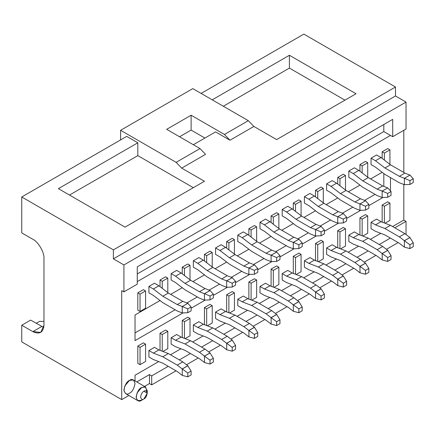 <?xml version="1.0" encoding="UTF-8"?>
<svg xmlns="http://www.w3.org/2000/svg" width="435" height="435" viewBox="0 0 435 435"><rect width="100%" height="100%" fill="white"/><g stroke="black" fill="none" stroke-linecap="round" stroke-linejoin="round"><path stroke-width="0.65" d="M158.916 285.79L154.474 283.223L158.916 285.79L153.359 288.998L158.916 285.79L168.356 293.038L158.916 285.79M148.917 286.431L153.359 288.998L162.799 296.24L168.356 293.038L162.799 296.24L177.241 304.576L182.792 301.373L168.356 293.038L182.792 301.373L177.241 304.576L182.308 306.528L187.833 303.336L182.792 301.373L187.833 303.336L182.238 306.512L177.241 304.576L162.799 296.24L153.359 288.998L148.917 286.431L154.474 283.223L148.917 286.431L148.917 292.842L153.359 295.408L148.917 292.842L148.917 286.431M187.79 312.721L191.123 310.797L191.123 306.952L187.79 308.872L187.79 312.721L187.79 308.872L182.308 306.528L187.79 308.872L191.123 306.952L187.833 303.336L191.123 306.952L191.123 310.797L187.79 312.721L182.308 312.939L177.241 310.992L162.799 302.651L153.359 295.408L162.799 302.651L177.241 310.992L182.238 312.923L182.238 306.512L182.238 312.923L187.79 312.721M153.359 359.533L148.917 356.966L153.359 359.533L162.799 363.187L153.359 359.533M177.241 371.523L162.799 363.187L177.241 371.523L182.238 375.356L177.241 371.523M182.308 375.394L182.238 368.945L187.79 365.737L182.792 361.904L177.241 365.112L182.238 368.945L177.241 365.112L182.792 361.904L168.356 353.568L162.799 356.776L177.241 365.112L162.799 356.776L168.356 353.568L158.916 349.914L153.359 353.117L162.799 356.776L153.359 353.117L158.916 349.914L154.474 347.347L158.916 349.914L168.356 353.568L182.792 361.904L187.79 365.737L191.123 371.071L187.79 372.996L187.79 376.846L191.123 374.921L191.123 371.071L191.123 374.921L187.79 376.846L182.308 375.394L187.79 376.846L187.79 372.996L191.123 371.071L187.833 365.791L182.308 368.983L187.79 372.996L182.238 368.945L182.308 375.394M148.917 350.556L153.359 353.117L148.917 350.556L154.474 347.347L148.917 350.556L148.917 356.966L148.917 350.556M181.129 272.968L176.686 270.401L181.129 272.968L175.571 276.171L181.129 272.968L190.568 280.211L181.129 272.968M171.129 273.604L175.571 276.171L185.016 283.419L190.568 280.211L185.016 283.419L199.453 291.754L205.005 288.546L190.568 280.211L205.005 288.546L199.453 291.754L204.526 293.701L210.045 290.515L205.005 288.546L210.045 290.515L204.45 293.69L199.453 291.754L185.016 283.419L175.571 276.171L171.129 273.604L176.686 270.401L171.129 273.604L171.129 280.02L175.571 282.581L171.129 280.02L171.129 273.604M210.002 299.894L213.335 297.975L213.335 294.125L210.002 296.05L210.002 299.894L210.002 296.05L204.526 293.701L210.002 296.05L213.335 294.125L210.045 290.515L213.335 294.125L213.335 297.975L210.002 299.894L204.45 300.101L199.453 298.165L185.016 289.83L175.571 282.581L185.016 289.83L199.453 298.165L204.45 300.101L204.45 293.69L204.45 300.101L210.002 299.894M203.341 260.141L198.898 257.574L203.341 260.141L197.784 263.349L203.341 260.141L212.78 267.389L203.341 260.141M193.341 260.782L197.784 263.349L207.229 270.592L212.78 267.389L207.229 270.592L221.665 278.927L227.217 275.725L212.78 267.389L227.217 275.725L221.665 278.927L226.738 280.879L232.263 277.688L227.217 275.725L232.263 277.688L226.662 280.863L221.665 278.927L207.229 270.592L197.784 263.349L193.341 260.782L198.898 257.574L193.341 260.782L193.341 267.193L197.784 269.76L193.341 267.193L193.341 260.782M232.214 287.073L235.547 285.148L235.547 281.304L232.214 283.223L232.214 287.073L232.214 283.223L226.738 280.879L232.214 283.223L235.547 281.304L232.263 277.688L235.547 281.304L235.547 285.148L232.214 287.073L226.662 287.274L221.665 285.344L207.229 277.003L197.784 269.76L207.229 277.003L221.665 285.344L226.662 287.274L226.662 280.863L226.662 287.274L232.214 287.073M225.553 247.314L221.11 244.753L225.553 247.314L220.001 250.522L225.553 247.314L234.992 254.562L225.553 247.314M215.559 247.955L220.001 250.522L229.441 257.77L234.992 254.562L229.441 257.77L243.877 266.106L249.429 262.898L234.992 254.562L249.429 262.898L243.877 266.106L248.95 268.052L254.475 264.866L249.429 262.898L254.475 264.866L248.874 268.042L243.877 266.106L229.441 257.77L220.001 250.522L215.559 247.955L221.11 244.753L215.559 247.955L215.559 254.372L220.001 256.933L215.559 254.372L215.559 247.955M254.426 274.246L257.759 272.326L257.759 268.477L254.426 270.401L254.426 274.246L254.426 270.401L248.95 268.052L254.426 270.401L257.759 268.477L254.475 264.866L257.759 268.477L257.759 272.326L254.426 274.246L248.874 274.452L243.877 272.517L229.441 264.181L220.001 256.933L229.441 264.181L243.877 272.517L248.874 274.452L248.874 268.042L248.874 274.452L254.426 274.246M175.571 346.706L171.129 344.139L175.571 346.706L185.016 350.36L175.571 346.706M199.453 358.696L185.016 350.36L199.453 358.696L204.45 362.534L199.453 358.696M204.526 362.572L204.45 356.124L210.002 352.915L205.005 349.077L199.453 352.285L204.45 356.124L199.453 352.285L205.005 349.077L190.568 340.741L185.016 343.949L199.453 352.285L185.016 343.949L190.568 340.741L181.129 337.087L175.571 340.295L185.016 343.949L175.571 340.295L181.129 337.087L176.686 334.526L181.129 337.087L190.568 340.741L205.005 349.077L210.002 352.915L213.335 358.25L210.002 360.175L210.002 364.019L213.335 362.094L213.335 358.25L213.335 362.094L210.002 364.019L204.526 362.572L210.002 364.019L210.002 360.175L213.335 358.25L210.045 352.97L204.526 356.156L210.002 360.175L204.45 356.124L204.526 362.572M171.129 337.729L175.571 340.295L171.129 337.729L176.686 334.526L171.129 337.729L171.129 344.139L171.129 337.729M197.784 333.884L193.341 331.318L197.784 333.884L207.229 337.538L197.784 333.884M221.665 345.874L207.229 337.538L221.665 345.874L226.662 349.707L221.665 345.874M226.738 349.745L226.662 343.297L232.214 340.088L227.217 336.255L221.665 339.463L226.662 343.297L221.665 339.463L227.217 336.255L212.78 327.919L207.229 331.127L221.665 339.463L207.229 331.127L212.78 327.919L203.341 324.265L197.784 327.468L207.229 331.127L197.784 327.468L203.341 324.265L198.898 321.699L203.341 324.265L212.78 327.919L227.217 336.255L232.214 340.088L235.547 345.423L232.214 347.347L232.214 351.197L235.547 349.272L235.547 345.423L235.547 349.272L232.214 351.197L226.738 349.745L232.214 351.197L232.214 347.347L235.547 345.423L232.263 340.143L226.738 343.335L232.214 347.347L226.662 343.297L226.738 349.745M193.341 324.907L197.784 327.468L193.341 324.907L198.898 321.699L193.341 324.907L193.341 331.318L193.341 324.907M220.001 321.057L215.559 318.491L220.001 321.057L229.441 324.711L220.001 321.057M243.877 333.047L229.441 324.711L243.877 333.047L248.874 336.886L243.877 333.047M248.95 336.924L248.874 330.475L254.426 327.267L249.429 323.428L243.877 326.636L248.874 330.475L243.877 326.636L249.429 323.428L234.992 315.092L229.441 318.3L243.877 326.636L229.441 318.3L234.992 315.092L225.553 311.438L220.001 314.646L229.441 318.3L220.001 314.646L225.553 311.438L221.11 308.877L225.553 311.438L234.992 315.092L249.429 323.428L254.426 327.267L257.759 332.601L254.426 334.526L254.426 338.37L257.759 336.445L257.759 332.601L257.759 336.445L254.426 338.37L248.95 336.924L254.426 338.37L254.426 334.526L257.759 332.601L254.475 327.321L248.95 330.508L254.426 334.526L248.874 330.475L248.95 336.924M215.559 312.08L220.001 314.646L215.559 312.08L221.11 308.877L215.559 312.08L215.559 318.491L215.559 312.08M247.765 234.492L243.323 231.926L247.765 234.492L242.213 237.7L247.765 234.492L257.205 241.74L247.765 234.492M237.771 235.134L242.213 237.7L251.653 244.943L257.205 241.74L251.653 244.943L266.089 253.279L271.641 250.076L257.205 241.74L271.641 250.076L266.089 253.279L271.163 255.231L276.687 252.039L271.641 250.076L276.687 252.039L271.087 255.214L266.089 253.279L251.653 244.943L242.213 237.7L237.771 235.134L243.323 231.926L237.771 235.134L237.771 241.545L242.213 244.111L237.771 241.545L237.771 235.134M276.644 261.424L279.971 259.499L279.971 255.655L276.644 257.574L276.644 261.424L276.644 257.574L271.163 255.231L276.644 257.574L279.971 255.655L276.687 252.039L279.971 255.655L279.971 259.499L276.644 261.424L271.087 261.625L266.089 259.69L251.653 251.354L242.213 244.111L251.653 251.354L266.089 259.69L271.087 261.625L271.087 255.214L271.087 261.625L276.644 261.424M242.213 308.236L237.771 305.669L242.213 308.236L251.653 311.89L242.213 308.236M266.089 320.225L251.653 311.89L266.089 320.225L271.087 324.059L266.089 320.225M271.163 324.097L271.087 317.648L276.644 314.44L271.641 310.606L266.089 313.814L271.087 317.648L266.089 313.814L271.641 310.606L257.205 302.271L251.653 305.479L266.089 313.814L251.653 305.479L257.205 302.271L247.765 298.617L242.213 301.819L251.653 305.479L242.213 301.819L247.765 298.617L243.323 296.05L247.765 298.617L257.205 302.271L271.641 310.606L276.644 314.44L279.971 319.774L276.644 321.699L276.644 325.549L279.971 323.624L279.971 319.774L279.971 323.624L276.644 325.549L271.163 324.097L276.644 325.549L276.644 321.699L279.971 319.774L276.687 314.494L271.163 317.686L276.644 321.699L271.087 317.648L271.163 324.097M237.771 299.258L242.213 301.819L237.771 299.258L243.323 296.05L237.771 299.258L237.771 305.669L237.771 299.258M269.977 221.665L265.535 219.104L269.977 221.665L264.426 224.873L269.977 221.665L279.417 228.913L269.977 221.665M259.983 222.307L264.426 224.873L273.865 232.121L279.417 228.913L273.865 232.121L288.302 240.457L293.859 237.249L279.417 228.913L293.859 237.249L288.302 240.457L293.375 242.404L298.899 239.217L293.859 237.249L298.899 239.217L293.299 242.393L288.302 240.457L273.865 232.121L264.426 224.873L259.983 222.307L265.535 219.104L259.983 222.307L259.983 228.723L264.426 231.284L259.983 228.723L259.983 222.307M298.856 248.597L302.184 246.678L302.184 242.828L298.856 244.753L298.856 248.597L298.856 244.753L293.375 242.404L298.856 244.753L302.184 242.828L298.899 239.217L302.184 242.828L302.184 246.678L298.856 248.597L293.299 248.804L288.302 246.868L273.865 238.532L264.426 231.284L273.865 238.532L288.302 246.868L293.299 248.804L293.299 242.393L293.299 248.804L298.856 248.597M264.426 295.408L259.983 292.842L264.426 295.408L273.865 299.062L264.426 295.408M288.302 307.398L273.865 299.062L288.302 307.398L293.299 311.237L288.302 307.398M293.375 311.275L293.299 304.826L298.856 301.618L293.859 297.779L288.302 300.987L293.299 304.826L288.302 300.987L293.859 297.779L279.417 289.444L273.865 292.652L288.302 300.987L273.865 292.652L279.417 289.444L269.977 285.79L264.426 288.998L273.865 292.652L264.426 288.998L269.977 285.79L265.535 283.223L269.977 285.79L279.417 289.444L293.859 297.779L298.856 301.618L302.184 306.952L298.856 308.877L298.856 312.721L302.184 310.797L302.184 306.952L302.184 310.797L298.856 312.721L293.375 311.275L298.856 312.721L298.856 308.877L302.184 306.952L298.899 301.672L293.375 304.859L298.856 308.877L293.299 304.826L293.375 311.275M259.983 286.431L264.426 288.998L259.983 286.431L265.535 283.223L259.983 286.431L259.983 292.842L259.983 286.431M292.19 208.843L287.747 206.277L292.19 208.843L286.638 212.052L292.19 208.843L301.629 216.092L292.19 208.843M282.195 209.485L286.638 212.052L296.077 219.294L301.629 216.092L296.077 219.294L310.514 227.63L316.071 224.427L301.629 216.092L316.071 224.427L310.514 227.63L315.587 229.582L321.112 226.39L316.071 224.427L321.112 226.39L315.516 229.566L310.514 227.63L296.077 219.294L286.638 212.052L282.195 209.485L287.747 206.277L282.195 209.485L282.195 215.896L286.638 218.462L282.195 215.896L282.195 209.485M321.068 235.775L324.401 233.851L324.401 230.001L321.068 231.926L321.068 235.775L321.068 231.926L315.587 229.582L321.068 231.926L324.401 230.001L321.112 226.39L324.401 230.001L324.401 233.851L321.068 235.775L315.587 235.993L310.514 234.041L296.077 225.705L286.638 218.462L296.077 225.705L310.514 234.041L315.516 235.977L315.516 229.566L315.516 235.977L321.068 235.775M286.638 282.587L282.195 280.02L286.638 282.587L296.077 286.241L286.638 282.587M310.514 294.577L296.077 286.241L310.514 294.577L315.516 298.41L310.514 294.577M315.587 298.448L315.516 291.999L321.068 288.791L316.071 284.958L310.514 288.166L315.516 291.999L310.514 288.166L316.071 284.958L301.629 276.622L296.077 279.825L310.514 288.166L296.077 279.825L301.629 276.622L292.19 272.968L286.638 276.171L296.077 279.825L286.638 276.171L292.19 272.968L287.747 270.401L292.19 272.968L301.629 276.622L316.071 284.958L321.068 288.791L324.401 294.125L321.068 296.05L321.068 299.9L324.401 297.975L324.401 294.125L324.401 297.975L321.068 299.9L315.587 298.448L321.068 299.9L321.068 296.05L324.401 294.125L321.112 288.845L315.587 292.037L321.068 296.05L315.516 291.999L315.587 298.448M282.195 273.61L286.638 276.171L282.195 273.61L287.747 270.401L282.195 273.61L282.195 280.02L282.195 273.61M314.402 196.016L309.959 193.455L314.402 196.016L308.85 199.225L314.402 196.016L323.841 203.265L314.402 196.016M304.408 196.658L308.85 199.225L318.289 206.473L323.841 203.265L318.289 206.473L332.726 214.808L338.283 211.6L323.841 203.265L338.283 211.6L332.726 214.808L337.799 216.755L343.324 213.569L338.283 211.6L343.324 213.569L337.729 216.744L332.726 214.808L318.289 206.473L308.85 199.225L304.408 196.658L309.959 193.455L304.408 196.658L304.408 203.074L308.85 205.635L304.408 203.074L304.408 196.658M343.28 222.948L346.613 221.029L346.613 217.179L343.28 219.104L343.28 222.948L343.28 219.104L337.799 216.755L343.28 219.104L346.613 217.179L343.324 213.569L346.613 217.179L346.613 221.029L343.28 222.948L337.729 223.155L332.726 221.219L318.289 212.884L308.85 205.635L318.289 212.884L332.726 221.219L337.729 223.155L337.729 216.744L337.729 223.155L343.28 222.948M308.85 269.76L304.408 267.193L308.85 269.76L318.289 273.414L308.85 269.76M332.726 281.749L318.289 273.414L332.726 281.749L337.729 285.588L332.726 281.749M337.799 285.626L337.729 279.172L343.28 275.969L338.283 272.131L332.726 275.339L337.729 279.172L332.726 275.339L338.283 272.131L323.841 263.795L318.289 267.003L332.726 275.339L318.289 267.003L323.841 263.795L314.402 260.141L308.85 263.349L318.289 267.003L308.85 263.349L314.402 260.141L309.959 257.574L314.402 260.141L323.841 263.795L338.283 272.131L343.28 275.969L346.613 281.304L343.28 283.223L343.28 287.073L346.613 285.148L346.613 281.304L346.613 285.148L343.28 287.073L337.799 285.626L343.28 287.073L343.28 283.223L346.613 281.304L343.324 276.024L337.799 279.21L343.28 283.223L337.729 279.172L337.799 285.626M304.408 260.782L308.85 263.349L304.408 260.782L309.959 257.574L304.408 260.782L304.408 267.193L304.408 260.782M336.614 183.195L332.171 180.628L336.614 183.195L331.062 186.403L336.614 183.195L346.059 190.438L336.614 183.195M326.62 183.836L331.062 186.403L340.502 193.646L346.059 190.438L340.502 193.646L354.944 201.981L360.495 198.779L346.059 190.438L360.495 198.779L354.944 201.981L360.011 203.933L365.536 200.742L360.495 198.779L365.536 200.742L359.941 203.917L354.944 201.981L340.502 193.646L331.062 186.403L326.62 183.836L332.171 180.628L326.62 183.836L326.62 190.247L331.062 192.814L326.62 190.247L326.62 183.836M365.492 210.127L368.826 208.202L368.826 204.352L365.492 206.277L365.492 210.127L365.492 206.277L360.011 203.933L365.492 206.277L368.826 204.352L365.536 200.742L368.826 204.352L368.826 208.202L365.492 210.127L360.011 210.344L354.944 208.392L340.502 200.056L331.062 192.814L340.502 200.056L354.944 208.392L359.941 210.328L359.941 203.917L359.941 210.328L365.492 210.127M331.062 256.938L326.62 254.372L331.062 256.938L340.502 260.592L331.062 256.938M354.944 268.928L340.502 260.592L354.944 268.928L359.941 272.761L354.944 268.928M360.011 272.799L359.941 266.35L365.492 263.142L360.495 259.309L354.944 262.512L359.941 266.35L354.944 262.512L360.495 259.309L346.059 250.973L340.502 254.176L354.944 262.512L340.502 254.176L346.059 250.973L336.614 247.319L331.062 250.522L340.502 254.176L331.062 250.522L336.614 247.319L332.171 244.753L336.614 247.319L346.059 250.973L360.495 259.309L365.492 263.142L368.826 268.477L365.492 270.401L365.492 274.251L368.826 272.326L368.826 268.477L368.826 272.326L365.492 274.251L360.011 272.799L365.492 274.251L365.492 270.401L368.826 268.477L365.536 263.197L360.011 266.389L365.492 270.401L359.941 266.35L360.011 272.799M326.62 247.961L331.062 250.522L326.62 247.961L332.171 244.753L326.62 247.961L326.62 254.372L326.62 247.961M358.826 170.368L354.384 167.807L358.826 170.368L353.274 173.576L358.826 170.368L368.271 177.616L358.826 170.368M348.832 171.009L353.274 173.576L362.714 180.824L368.271 177.616L362.714 180.824L377.156 189.16L382.708 185.952L368.271 177.616L382.708 185.952L377.156 189.16L382.224 191.106L387.748 187.92L382.708 185.952L387.748 187.92L382.153 191.09L377.156 189.16L362.714 180.824L353.274 173.576L348.832 171.009L354.384 167.807L348.832 171.009L348.832 177.426L353.274 179.987L348.832 177.426L348.832 171.009M387.705 197.3L391.038 195.38L391.038 191.53L387.705 193.455L387.705 197.3L387.705 193.455L382.224 191.106L387.705 193.455L391.038 191.53L387.748 187.92L391.038 191.53L391.038 195.38L387.705 197.3L382.153 197.506L377.156 195.571L362.714 187.235L353.274 179.987L362.714 187.235L377.156 195.571L382.153 197.506L382.153 191.09L382.153 197.506L387.705 197.3M353.274 244.111L348.832 241.545L353.274 244.111L362.714 247.765L353.274 244.111M377.156 256.101L362.714 247.765L377.156 256.101L382.153 259.94L377.156 256.101M382.224 259.972L382.153 253.523L387.705 250.321L382.708 246.482L377.156 249.69L382.153 253.523L377.156 249.69L382.708 246.482L368.271 238.146L362.714 241.354L377.156 249.69L362.714 241.354L368.271 238.146L358.826 234.492L353.274 237.7L362.714 241.354L353.274 237.7L358.826 234.492L354.384 231.926L358.826 234.492L368.271 238.146L382.708 246.482L387.705 250.321L391.038 255.655L387.705 257.574L387.705 261.424L391.038 259.499L391.038 255.655L391.038 259.499L387.705 261.424L382.224 259.972L387.705 261.424L387.705 257.574L391.038 255.655L387.748 250.375L382.224 253.561L387.705 257.574L382.153 253.523L382.224 259.972M348.832 235.134L353.274 237.7L348.832 235.134L354.384 231.926L348.832 235.134L348.832 241.545L348.832 235.134M381.044 157.546L376.601 154.98L381.044 157.546L375.487 160.754L381.044 157.546L390.483 164.789L381.044 157.546M371.044 158.188L375.487 160.754L384.926 167.997L390.483 164.789L384.926 167.997L399.368 176.333L404.92 173.125L390.483 164.789L404.92 173.125L399.368 176.333L404.441 178.285L409.96 175.093L404.92 173.125L409.96 175.093L404.365 178.268L399.368 176.333L384.926 167.997L375.487 160.754L371.044 158.188L376.601 154.98L371.044 158.188L371.044 164.599L375.487 167.165L371.044 164.599L371.044 158.188M409.917 184.478L413.25 182.553L413.25 178.703L409.917 180.628L409.917 184.478L409.917 180.628L404.441 178.285L409.917 180.628L413.25 178.703L409.96 175.093L413.25 178.703L413.25 182.553L409.917 184.478L404.365 184.679L399.368 182.743L384.926 174.408L375.487 167.165L384.926 174.408L399.368 182.743L404.365 184.679L404.365 178.268L404.365 184.679L409.917 184.478M375.487 231.289L371.044 228.723L375.487 231.289L384.926 234.943L375.487 231.289M399.368 243.279L384.926 234.943L399.368 243.279L404.365 247.113L399.368 243.279M404.441 247.151L404.365 240.702L409.917 237.494L404.92 233.66L399.368 236.863L404.365 240.702L399.368 236.863L404.92 233.66L390.483 225.325L384.926 228.527L399.368 236.863L384.926 228.527L390.483 225.325L381.044 221.671L375.487 224.873L384.926 228.527L375.487 224.873L381.044 221.671L376.601 219.104L381.044 221.671L390.483 225.325L404.92 233.66L409.917 237.494L413.25 242.828L409.917 244.753L409.917 248.602L413.25 246.678L413.25 242.828L413.25 246.678L409.917 248.602L404.441 247.151L409.917 248.602L409.917 244.753L413.25 242.828L409.96 237.548L404.441 240.74L409.917 244.753L404.365 240.702L404.441 247.151M371.044 222.312L375.487 224.873L371.044 222.312L376.601 219.104L371.044 222.312L371.044 228.723L371.044 222.312M390.483 135.421L137.259 281.619L390.483 135.421L383.817 131.577L137.259 273.925L383.817 131.577L392.702 136.704L406.029 129.01L406.029 102.078L406.029 129.01L392.702 136.704L390.483 135.421M121.708 290.596L121.708 399.607L128.847 395.486L121.708 399.607L21.75 341.899L121.708 399.607L121.708 290.596L123.926 291.88L137.259 284.185L137.259 266.845L392.702 119.364L392.702 136.704L392.702 119.364L137.259 266.845L137.259 284.185L123.926 291.88L121.708 290.596M144.556 386.416L149.471 383.578L149.471 374.6L136.78 381.93L149.471 374.6L151.695 375.883L151.695 384.861L176.017 370.816L151.695 384.861L149.471 383.578L144.556 386.416M135.035 380.919L135.035 375.242L158.677 361.588L135.035 375.242L135.035 380.919M170.466 354.786L180.895 348.767L170.466 354.786M192.678 341.964L203.107 335.94L192.678 341.964M214.89 329.137L225.319 323.118L214.89 329.137M237.102 316.31L247.531 310.291L237.102 316.31M259.314 303.489L269.743 297.469L259.314 303.489M281.527 290.662L291.956 284.642L281.527 290.662M303.739 277.84L314.168 271.821L303.739 277.84M325.956 265.013L336.38 258.994L325.956 265.013M348.169 252.191L358.592 246.172L348.169 252.191M370.381 239.364L380.804 233.345L370.381 239.364M392.593 226.543L403.81 220.066L403.81 184.467L403.81 220.066L406.029 221.35L394.811 227.826L406.029 221.35L406.029 234.514L406.029 221.35L403.81 220.066L392.593 226.543M403.81 172.488L403.81 130.293L403.81 172.488M382.153 222.312L382.153 204.999L387.705 201.791L382.153 204.999L382.153 222.312M382.153 158.4L382.153 151.777L387.705 148.569L382.153 151.777L382.153 158.4M359.941 235.139L359.941 217.821L365.492 214.613L359.941 217.821L359.941 235.139M359.941 171.221L359.941 164.599L365.492 161.39L359.941 164.599L359.941 171.221M337.729 247.961L337.729 230.648L343.28 227.44L337.729 230.648L337.729 247.961M337.729 184.048L337.729 177.426L343.28 174.217L337.729 177.426L337.729 184.048M315.516 260.788L315.516 243.469L321.068 240.261L315.516 243.469L315.516 260.788M315.516 196.87L315.516 190.247L321.068 187.039L315.516 190.247L315.516 196.87M293.299 273.61L293.299 256.297L298.856 253.088L293.299 256.297L293.299 273.61M293.299 209.697L293.299 203.074L298.856 199.866L293.299 203.074L293.299 209.697M271.087 286.437L271.087 269.118L276.644 265.91L271.087 269.118L271.087 286.437M271.087 222.519L271.087 215.896L276.644 212.688L271.087 215.896L271.087 222.519M248.874 299.258L248.874 281.945L254.426 278.737L248.874 281.945L248.874 299.258M248.874 235.346L248.874 228.723L254.426 225.515L248.874 228.723L248.874 235.346M226.662 312.085L226.662 294.767L232.214 291.564L226.662 294.767L226.662 312.085M226.662 248.167L226.662 241.545L232.214 238.342L226.662 241.545L226.662 248.167M204.45 324.907L204.45 307.594L210.002 304.386L204.45 307.594L204.45 324.907M204.45 260.995L204.45 254.372L210.002 251.164L204.45 254.372L204.45 260.995M182.238 337.734L182.238 320.416L187.79 317.213L182.238 320.416L182.238 337.734M182.238 273.816L182.238 267.193L187.79 263.991L182.238 267.193L182.238 273.816M160.026 350.556L160.026 333.243L165.577 330.034L160.026 333.243L160.026 350.556M160.026 286.643L160.026 280.02L165.577 276.812L160.026 280.02L160.026 286.643M137.813 363.383L137.813 346.064L143.365 342.862L137.813 346.064L137.813 363.383L140.032 364.666L140.032 347.347L137.813 346.064L140.032 347.347L145.584 344.139L143.365 342.862L145.584 344.139L145.584 361.458L140.032 364.666L137.813 363.383M137.813 310.16L137.813 292.842L143.365 289.639L137.813 292.842L137.813 310.16L140.032 311.444L140.032 294.125L137.813 292.842L140.032 294.125L145.584 290.917L143.365 289.639L145.584 290.917L145.584 308.236L140.032 311.444L137.813 310.16M129.483 393.196C126.857 395.078 125.008 394.007 123.926 389.988C125.008 384.73 126.857 381.522 129.483 380.369C132.109 378.493 133.958 379.559 135.035 383.578C133.958 388.836 132.109 392.044 129.483 393.196M382.936 197.49L368.826 205.635L382.936 197.49M360.724 210.317L346.613 218.462L360.724 210.317M338.512 223.139L324.401 231.284L338.512 223.139M316.299 235.966L302.184 244.111L316.299 235.966M294.082 248.787L279.971 256.933L294.082 248.787M271.87 261.614L257.759 269.76L271.87 261.614M249.657 274.436L235.547 282.587L249.657 274.436M227.445 287.263L213.335 295.408L227.445 287.263M205.233 300.085L191.123 308.236L205.233 300.085M183.021 312.912L135.035 340.616L135.035 314.967L160.036 300.531L135.035 314.967L135.035 340.616L183.021 312.912M170.689 294.381L182.249 287.709L170.689 294.381M192.901 281.559L204.461 274.882L192.901 281.559M215.113 268.732L226.673 262.06L215.113 268.732M237.325 255.91L248.885 249.233L237.325 255.91M259.537 243.083L271.097 236.412L259.537 243.083M281.749 230.262L293.315 223.585L281.749 230.262M303.962 217.435L315.527 210.763L303.962 217.435M326.174 204.613L337.739 197.936L326.174 204.613M348.392 191.786L359.952 185.114L348.392 191.786M370.604 178.964L382.164 172.287L370.604 178.964M390.483 177.616L390.483 190.921L390.483 177.616M390.369 238.086L379.266 244.497L390.369 238.086M368.157 250.908L357.053 257.319L368.157 250.908M345.945 263.735L334.841 270.146L345.945 263.735M323.732 276.557L312.629 282.967L323.732 276.557M301.52 289.384L290.411 295.795L301.52 289.384M279.308 302.205L268.199 308.616L279.308 302.205M257.096 315.032L245.987 321.443L257.096 315.032M234.884 327.854L223.775 334.265L234.884 327.854M212.671 340.681L201.563 347.092L212.671 340.681M190.454 353.503L179.35 359.914L190.454 353.503M168.242 366.33L151.695 375.883L168.242 366.33M186.512 364.758L198.229 357.994L186.512 364.758M208.724 351.931L220.442 345.167L208.724 351.931M230.936 339.11L242.654 332.345L230.936 339.11M253.148 326.283L264.871 319.518L253.148 326.283M275.36 313.461L287.084 306.697L275.36 313.461M297.578 300.634L309.296 293.87L297.578 300.634M319.79 287.812L331.508 281.048L319.79 287.812M342.002 274.985L353.72 268.221L342.002 274.985M364.215 262.164L375.932 255.399L364.215 262.164M386.427 249.337L398.145 242.572L386.427 249.337M137.813 142.794L126.705 136.383L21.75 196.979L113.377 249.88L395.48 87.011L303.853 34.109L201.117 93.422L303.853 34.109L395.48 87.011L395.48 95.988L406.029 102.078L123.926 264.948L123.926 291.88L123.926 264.948L113.377 258.858L113.377 249.88L21.75 196.979L21.75 232.888L32.859 239.299C38.351 241.898 44.457 252.479 43.962 258.537L43.962 325.228C43.255 332.552 39.552 334.689 32.859 331.639L21.75 325.228L21.75 341.899L21.75 325.228L30.635 320.095L43.777 327.468L30.635 320.095L21.75 325.228L32.859 331.639L41.744 326.511L32.859 331.639L40.711 332.416L43.962 325.228L43.962 258.537C44.457 252.479 38.351 241.898 32.859 239.299L21.75 232.888L21.75 196.979L126.705 136.383L137.813 142.794L137.813 155.621L193.341 187.681L137.813 155.621L137.813 142.794L58.399 188.643L137.813 142.794M212.226 99.832L289.416 55.272L356.053 93.742L276.644 139.591L253.871 126.444L229.995 140.233L215.559 131.897L193.341 144.719L215.559 131.897L229.995 140.233L253.871 126.444L248.32 120.674L192.787 88.615L120.598 130.293L176.126 162.353L200.008 148.569L166.687 129.331L191.123 115.226L224.444 134.458L248.32 120.674L224.444 134.458L229.995 140.233L224.444 134.458L191.123 115.226L191.123 130.087L179.563 136.764L191.123 130.087L204.907 138.047L191.123 130.087L191.123 115.226L166.687 129.331L200.008 148.569L176.126 162.353L181.683 168.127L204.45 181.27L125.041 227.119L58.399 188.643L125.041 227.119L204.45 181.27L181.683 168.127L205.559 154.338L181.683 168.127L176.126 162.353L120.598 130.293L192.787 88.615L248.32 120.674L253.871 126.444L276.644 139.591L356.053 93.742L289.416 55.272L212.226 99.832M205.559 154.338L200.008 148.569L205.559 154.338M120.598 139.912L120.598 130.293L120.598 139.912M43.962 321.378L39.52 321.378L36.187 323.303L39.52 321.378L43.962 321.378M395.48 95.988L395.48 87.011L113.377 249.88L113.377 258.858L395.48 95.988L113.377 258.858L123.926 264.948L406.029 102.078L395.48 95.988M158.677 361.588L135.035 375.242L158.677 361.588M383.817 173.56L383.817 186.381L383.817 173.56M375.046 194.353L364.617 200.372L375.046 194.353M352.834 207.174L342.405 213.199L352.834 207.174M330.616 220.001L320.193 226.021L330.616 220.001M308.404 232.823L297.98 238.848L308.404 232.823M286.192 245.65L275.768 251.669L286.192 245.65M263.98 258.472L253.556 264.496L263.98 258.472M241.768 271.299L231.338 277.318L241.768 271.299M219.555 284.12L209.126 290.145L219.555 284.12M197.343 296.947L186.914 302.967L197.343 296.947M175.131 309.774L135.035 332.922L175.131 309.774M383.817 124.492L383.817 131.577L383.817 124.492M69.508 195.054L137.813 155.621L69.508 195.054M289.416 68.094L289.416 55.272L289.416 68.094L344.944 100.153L289.416 68.094L223.329 106.249L289.416 68.094M149.471 374.6L149.471 383.578L151.695 384.861L151.695 375.883L149.471 374.6M147.253 393.196L147.253 390.63L145.029 386.786L141.701 387.422C139.075 388.575 137.221 391.783 136.144 397.041C137.221 401.059 139.075 402.13 141.701 400.249L143.92 398.966C142.343 400.097 141.234 399.455 140.587 397.041C141.234 393.887 142.343 391.962 143.92 391.272L147.253 393.196L143.92 398.966C145.497 398.275 146.606 396.35 147.253 393.196C146.606 390.782 145.497 390.146 143.92 391.272C142.343 391.962 141.234 393.887 140.587 397.041C141.234 399.455 142.343 400.097 143.92 398.966L141.701 400.249L137.77 400.64L136.188 397.797L137.025 393.077L141.701 387.422L145.627 387.036L147.106 392.163M145.627 387.036L133.409 379.983L129.483 380.369L124.807 386.024L123.97 390.739L125.557 393.583L137.77 400.64M140.032 294.125L140.032 311.444L145.584 308.236L145.584 290.917L140.032 294.125M140.032 347.347L140.032 364.666L145.584 361.458L145.584 344.139L140.032 347.347M162.244 288.345L162.244 281.304L160.026 280.02L162.244 281.304L167.801 278.095L165.577 276.812L167.801 278.095L167.801 292.608L167.801 278.095L162.244 281.304L162.244 288.345M162.244 351.203L162.244 334.526L160.026 333.243L162.244 334.526L167.801 331.318L165.577 330.034L167.801 331.318L167.801 348.631L162.907 351.458L167.801 348.631L167.801 331.318L162.244 334.526L162.244 351.203M184.456 275.524L184.456 268.477L182.238 267.193L184.456 268.477L190.013 265.268L187.79 263.991L190.013 265.268L190.013 279.787L190.013 265.268L184.456 268.477L184.456 275.524M184.456 338.376L184.456 321.699L182.238 320.416L184.456 321.699L190.013 318.491L187.79 317.213L190.013 318.491L190.013 335.809L185.12 338.631L190.013 335.809L190.013 318.491L184.456 321.699L184.456 338.376M206.674 262.696L206.674 255.655L204.45 254.372L206.674 255.655L212.226 252.447L210.002 251.164L212.226 252.447L212.226 266.959L212.226 252.447L206.674 255.655L206.674 262.696M206.674 325.554L206.674 308.872L204.45 307.594L206.674 308.872L212.226 305.669L210.002 304.386L212.226 305.669L212.226 322.982L207.332 325.81L212.226 322.982L212.226 305.669L206.674 308.872L206.674 325.554M228.886 249.875L228.886 242.828L226.662 241.545L228.886 242.828L234.438 239.62L232.214 238.342L234.438 239.62L234.438 254.138L234.438 239.62L228.886 242.828L228.886 249.875M228.886 312.727L228.886 296.05L226.662 294.767L228.886 296.05L234.438 292.842L232.214 291.564L234.438 292.842L234.438 310.16L229.544 312.982L234.438 310.16L234.438 292.842L228.886 296.05L228.886 312.727M251.098 237.048L251.098 230.001L248.874 228.723L251.098 230.001L256.65 226.798L254.426 225.515L256.65 226.798L256.65 241.311L256.65 226.798L251.098 230.001L251.098 237.048M251.098 299.905L251.098 283.223L248.874 281.945L251.098 283.223L256.65 280.02L254.426 278.737L256.65 280.02L256.65 297.333L251.756 300.161L256.65 297.333L256.65 280.02L251.098 283.223L251.098 299.905M273.31 224.226L273.31 217.179L271.087 215.896L273.31 217.179L278.862 213.971L276.644 212.688L278.862 213.971L278.862 228.489L278.862 213.971L273.31 217.179L273.31 224.226M273.31 287.078L273.31 270.401L271.087 269.118L273.31 270.401L278.862 267.193L276.644 265.91L278.862 267.193L278.862 284.512L273.968 287.334L278.862 284.512L278.862 267.193L273.31 270.401L273.31 287.078M295.523 211.399L295.523 204.352L293.299 203.074L295.523 204.352L301.074 201.149L298.856 199.866L301.074 201.149L301.074 215.662L301.074 201.149L295.523 204.352L295.523 211.399M295.523 274.257L295.523 257.574L293.299 256.297L295.523 257.574L301.074 254.372L298.856 253.088L301.074 254.372L301.074 271.685L296.181 274.512L301.074 271.685L301.074 254.372L295.523 257.574L295.523 274.257M317.735 198.577L317.735 191.53L315.516 190.247L317.735 191.53L323.287 188.322L321.068 187.039L323.287 188.322L323.287 202.84L323.287 188.322L317.735 191.53L317.735 198.577M317.735 261.43L317.735 244.753L315.516 243.469L317.735 244.753L323.287 241.545L321.068 240.261L323.287 241.545L323.287 258.863L318.393 261.685L323.287 258.863L323.287 241.545L317.735 244.753L317.735 261.43M339.947 185.75L339.947 178.703L337.729 177.426L339.947 178.703L345.499 175.501L343.28 174.217L345.499 175.501L345.499 190.013L345.499 175.501L339.947 178.703L339.947 185.75M339.947 248.608L339.947 231.926L337.729 230.648L339.947 231.926L345.499 228.723L343.28 227.44L345.499 228.723L345.499 246.036L340.61 248.863L345.499 246.036L345.499 228.723L339.947 231.926L339.947 248.608M362.159 172.929L362.159 165.882L359.941 164.599L362.159 165.882L367.716 162.674L365.492 161.39L367.716 162.674L367.716 177.192L367.716 162.674L362.159 165.882L362.159 172.929M362.159 235.781L362.159 219.104L359.941 217.821L362.159 219.104L367.716 215.896L365.492 214.613L367.716 215.896L367.716 233.214L362.823 236.036L367.716 233.214L367.716 215.896L362.159 219.104L362.159 235.781M384.371 160.102L384.371 153.055L382.153 151.777L384.371 153.055L389.929 149.852L387.705 148.569L389.929 149.852L389.929 164.365L389.929 149.852L384.371 153.055L384.371 160.102M384.371 222.959L384.371 206.277L382.153 204.999L384.371 206.277L389.929 203.074L387.705 201.791L389.929 203.074L389.929 220.387L385.035 223.215L389.929 220.387L389.929 203.074L384.371 206.277L384.371 222.959M143.92 398.966L141.701 400.249"/></g></svg>

